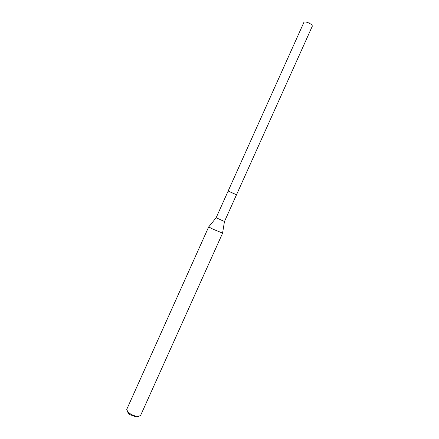 <?xml version="1.0" encoding="UTF-8"?>
<svg xmlns="http://www.w3.org/2000/svg" width="439" height="439" viewBox="0 0 439 439"><rect width="100%" height="100%" fill="white"/><g stroke="black" fill="none" stroke-linecap="round" stroke-linejoin="round"><path stroke-width="0.66" d="M312.283 26.219L312.332 26.131C312.178 24.798 310.346 23.508 306.834 22.263C305.187 21.824 304.216 21.851 303.909 22.345L303.876 22.444M216.153 217.76L224.477 221.514L236.506 194.762L228.148 191.003L234.069 193.758M127.447 411.519L128.429 413.478L129.829 414.592L136.348 417.034L138.466 416.474M129.648 413.39C132.402 415.146 135.124 416.167 137.808 416.452L140.518 415.629L222.595 233.153L212.509 228.944L208.679 226.897L126.717 409.428L127.897 411.996L129.648 413.39M308.908 22.488L309.841 23.519M208.728 226.881L216.136 217.777L303.909 22.345M236.506 194.762L312.332 26.131M136.348 417.034L137.808 416.452M128.429 413.478L127.897 411.996M224.461 221.519L222.573 233.104"/></g></svg>
